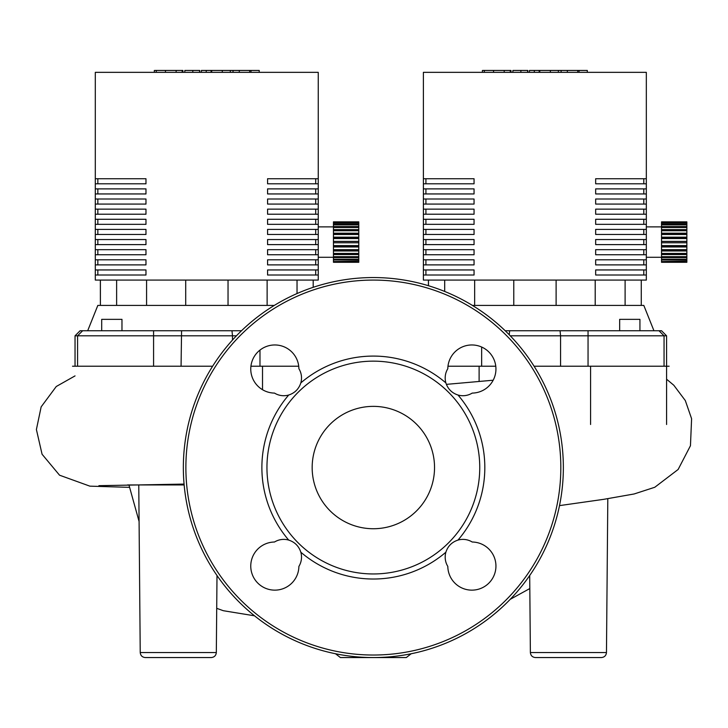 <?xml version="1.0" encoding="UTF-8"?>
<svg xmlns="http://www.w3.org/2000/svg" width="728" height="728" viewBox="0 0 728 728"><rect width="100%" height="100%" fill="white"/><g stroke="black" fill="none" stroke-linecap="round" stroke-linejoin="round"><path stroke-width="1.09" d="M178.278 657.557L145.3 657.557C142.242 657.257 140.559 655.582 140.231 652.534L216.325 652.534C215.998 655.582 214.305 657.257 211.257 657.557L178.278 657.557M606.47 652.534C606.142 655.582 604.449 657.257 601.401 657.557L535.444 657.557C532.386 657.257 530.703 655.582 530.375 652.534L606.47 652.534L607.807 498.716M411.193 653.753L406.288 657.557L340.413 657.557L335.508 653.753M138.766 484.939L140.231 652.534M184.138 484.939L127.527 484.939M447.975 366.22L495.777 366.22M534.079 366.22L669.123 366.22M666.593 424.488L666.593 335.817L664.054 335.817L664.054 366.22M312.166 467.549A61.179 61.179 0 0 0 373.346 528.737A61.179 61.179 0 0 0 434.534 467.549A61.179 61.179 0 0 0 373.346 406.37A61.179 61.179 0 0 0 312.166 467.549M457.994 540.085A111.466 111.466 0 0 0 457.994 395.022A17.736 17.736 0 0 0 472.208 393.093A24.07 24.07 0 0 0 495.941 368.914A24.07 24.07 0 0 0 471.99 344.963A24.07 24.07 0 0 0 447.811 368.696A17.736 17.736 0 0 0 445.882 382.91A111.466 111.466 0 0 0 300.819 382.91A17.736 17.736 0 0 0 298.889 368.696A24.07 24.07 0 0 0 274.711 344.963A24.07 24.07 0 0 0 250.76 368.914A24.07 24.07 0 0 0 274.492 393.093A17.736 17.736 0 0 0 288.707 395.022A111.466 111.466 0 0 0 288.707 540.085A17.736 17.736 0 0 0 274.492 542.014A24.07 24.07 0 0 0 250.76 566.193A24.07 24.07 0 0 0 274.711 590.144A24.07 24.07 0 0 0 298.889 566.411A17.736 17.736 0 0 0 300.819 552.197A111.466 111.466 0 0 0 445.882 552.197A17.736 17.736 0 0 0 447.811 566.411A24.07 24.07 0 0 0 471.99 590.144A24.07 24.07 0 0 0 495.941 566.193A24.07 24.07 0 0 0 472.208 542.014A17.736 17.736 0 0 0 457.994 540.085C451.906 542.069 447.866 546.109 445.882 552.197M445.882 382.91C447.866 388.998 451.906 393.038 457.994 395.022M373.346 573.955A106.406 106.406 0 0 0 479.752 467.549A106.406 106.406 0 0 0 373.346 361.152A106.406 106.406 0 0 0 266.949 467.549A106.406 106.406 0 0 0 373.346 573.955M373.346 657.557A190.008 190.008 0 0 1 183.347 467.549A190.008 190.008 0 0 1 373.346 277.55A190.008 190.008 0 0 1 563.354 467.549A190.008 190.008 0 0 1 373.346 657.557M288.707 395.022C294.795 393.038 298.835 388.998 300.819 382.91M300.819 552.197C298.835 546.109 294.795 542.069 288.707 540.085M472.408 305.414L643.807 305.414L653.944 330.749M619.665 330.749L619.665 319.346L639.93 319.346L639.93 330.749M595.204 280.08L595.204 305.414M625.106 280.08L625.106 305.414M556.11 280.08L556.11 305.414M513.777 280.08L513.777 305.414M474.656 280.08L474.656 305.414M444.699 280.08L444.699 291.455M428.474 280.08L428.474 285.722M428.437 280.08L428.437 285.704M666.593 335.817L661.525 330.749L658.995 330.749L664.054 335.817L658.995 330.749L509.645 330.749L509.245 334.762M510.273 335.817L560.569 335.817L560.06 330.749M509.645 330.749L505.205 330.749M560.569 366.22L560.569 335.817L664.054 335.817M641.277 280.08L641.277 305.414M595.659 178.742L646.327 178.742L646.327 72.345L423.387 72.345L423.387 178.742L474.055 178.742L474.055 183.811L423.387 183.811L423.387 188.88L474.055 188.88L474.055 193.948L423.387 193.948L423.387 199.008L474.055 199.008L474.055 204.077L423.387 204.077L423.387 209.145L474.055 209.145L474.055 214.214L423.387 214.214L423.387 219.283L474.055 219.283L474.055 224.342L423.387 224.342L423.387 229.411L474.055 229.411L474.055 234.48L423.387 234.48L423.387 239.548L474.055 239.548L474.055 244.617L423.387 244.617L423.387 249.677L474.055 249.677L474.055 254.745L423.387 254.745L423.387 259.814L474.055 259.814L474.055 264.883L423.387 264.883L423.387 269.952L474.055 269.952L474.055 275.011L423.387 275.011L423.387 280.08L646.327 280.08L646.327 275.011L595.659 275.011L595.659 269.952L646.327 269.952L646.327 264.883L595.659 264.883L595.659 259.814L646.327 259.814L646.327 254.745L595.659 254.745L595.659 249.677L646.327 249.677L646.327 244.617L595.659 244.617L595.659 239.548L646.327 239.548L646.327 234.48L595.659 234.48L595.659 229.411L646.327 229.411L646.327 224.342L595.659 224.342L595.659 219.283L646.327 219.283L646.327 214.214L595.659 214.214L595.659 209.145L646.327 209.145L646.327 204.077L595.659 204.077L595.659 199.008L646.327 199.008L646.327 193.948L595.659 193.948L595.659 188.88L646.327 188.88L646.327 183.811L595.659 183.811L595.659 178.742M686.859 238.556L661.525 238.556L661.525 237.173L686.859 237.173L686.859 242.788L661.525 242.788L661.525 238.556M686.859 237.483L661.525 237.483M686.859 234.489L661.525 234.489L661.525 233.197L686.859 233.197L686.859 237.173M686.859 233.752L661.525 233.752M686.859 230.749L661.525 230.749L661.525 229.602L686.859 229.602L686.859 233.197M686.859 230.385L661.525 230.385M686.859 227.5L661.525 227.5L661.525 226.554L686.859 226.554L686.859 229.602M686.859 224.888L661.525 224.888L661.525 224.188L686.859 224.188L686.859 226.554M686.859 223.032L661.525 223.032L686.859 222.595L686.859 224.188M686.859 222.013L661.525 222.013L686.859 221.858L686.859 222.595M661.525 262.298L686.859 262.298M661.525 261.561L686.859 261.125L661.525 261.561L661.525 262.153M661.525 259.978L661.525 259.268L686.859 259.268L686.859 259.978L661.525 259.978L661.525 261.125M661.525 257.603L661.525 256.656L686.859 256.656L686.859 257.603L661.525 257.603L661.525 259.268M661.525 254.554L661.525 253.417L686.859 253.417L686.859 254.554L661.525 254.554L661.525 256.656M686.859 253.781L661.525 253.781M661.525 250.969L661.525 249.668L686.859 249.668L686.859 250.969L661.525 250.969L661.525 253.417M686.859 250.405L661.525 250.405M661.525 246.983L661.525 245.6L686.859 245.6L686.859 246.983L661.525 246.983L661.525 249.668M686.859 246.674L661.525 246.674M686.859 245.6L686.859 242.788M686.859 249.668L686.859 246.983M686.859 253.417L686.859 250.969M686.859 256.656L686.859 254.554M686.859 259.268L686.859 257.603M686.859 261.125L686.859 259.978M686.859 262.153L686.859 261.561M686.859 221.858L661.525 221.858M661.525 241.368L686.859 241.368M661.525 245.6L661.525 242.788M661.525 222.595L661.525 222.013M661.525 224.188L661.525 223.032M661.525 226.554L661.525 224.888M661.525 229.602L661.525 227.5M661.525 233.197L661.525 230.749M686.859 242.743L661.525 242.743M686.859 241.414L661.525 241.414M661.525 237.173L661.525 234.489M425.916 183.811L425.916 178.742M423.387 183.811L423.387 178.742M425.916 193.948L425.916 188.88M423.387 193.948L423.387 188.88M425.916 204.077L425.916 199.008M423.387 204.077L423.387 199.008M425.916 214.214L425.916 209.145M423.387 214.214L423.387 209.145M425.916 224.342L425.916 219.283M423.387 224.342L423.387 219.283M425.916 234.48L425.916 229.411M423.387 234.48L423.387 229.411M425.916 244.617L425.916 239.548M423.387 244.617L423.387 239.548M425.916 254.745L425.916 249.677M423.387 254.745L423.387 249.677M425.916 264.883L425.916 259.814M423.387 264.883L423.387 259.814M423.387 275.011L423.387 269.952M425.916 275.011L425.916 269.952M643.789 183.811L643.789 178.742M646.327 178.742L646.327 183.811M643.789 193.948L643.789 188.88M646.327 188.88L646.327 193.948M643.789 204.077L643.789 199.008M646.327 199.008L646.327 204.077M643.789 214.214L643.789 209.145M646.327 209.145L646.327 214.214M643.789 224.342L643.789 219.283M646.327 219.283L646.327 224.342M643.789 234.48L643.789 229.411M646.327 229.411L646.327 234.48M643.789 244.617L643.789 239.548M646.327 239.548L646.327 244.617M643.789 254.745L643.789 249.677M646.327 249.677L646.327 254.745M643.789 264.883L643.789 259.814M646.327 259.814L646.327 264.883M646.327 269.952L646.327 275.011M643.789 269.952L643.789 275.011M87.688 330.749L97.825 305.414L274.283 305.414M121.967 330.749L121.967 319.346L101.702 319.346L101.702 330.749M267.131 280.08L267.131 305.414M297.033 280.08L297.033 293.548M228.037 280.08L228.037 305.414M185.704 280.08L185.704 305.414M146.583 280.08L146.583 305.414M116.626 280.08L116.626 305.414M100.391 280.08L100.391 305.414L100.355 280.08M77.578 366.22L77.578 335.817L82.637 330.749L80.107 330.749L75.039 335.817L232.487 335.817L231.986 330.749L181.572 330.749L181.063 366.22M181.572 330.749L82.637 330.749M241.487 330.749L231.986 330.749M232.487 340.04L232.487 335.817L236.427 335.817M313.195 280.08L313.195 287.323M267.576 178.742L318.245 178.742L318.245 72.345L95.304 72.345L95.304 178.742L145.973 178.742L145.973 183.811L95.304 183.811L95.304 188.88L145.973 188.88L145.973 193.948L95.304 193.948L95.304 199.008L145.973 199.008L145.973 204.077L95.304 204.077L95.304 209.145L145.973 209.145L145.973 214.214L95.304 214.214L95.304 219.283L145.973 219.283L145.973 224.342L95.304 224.342L95.304 229.411L145.973 229.411L145.973 234.48L95.304 234.48L95.304 239.548L145.973 239.548L145.973 244.617L95.304 244.617L95.304 249.677L145.973 249.677L145.973 254.745L95.304 254.745L95.304 259.814L145.973 259.814L145.973 264.883L95.304 264.883L95.304 269.952L145.973 269.952L145.973 275.011L95.304 275.011L95.304 280.08L318.245 280.08L318.245 275.011L267.576 275.011L267.576 269.952L318.245 269.952L318.245 264.883L267.576 264.883L267.576 259.814L318.245 259.814L318.245 254.745L267.576 254.745L267.576 249.677L318.245 249.677L318.245 244.617L267.576 244.617L267.576 239.548L318.245 239.548L318.245 234.48L267.576 234.48L267.576 229.411L318.245 229.411L318.245 224.342L267.576 224.342L267.576 219.283L318.245 219.283L318.245 214.214L267.576 214.214L267.576 209.145L318.245 209.145L318.245 204.077L267.576 204.077L267.576 199.008L318.245 199.008L318.245 193.948L267.576 193.948L267.576 188.88L318.245 188.88L318.245 183.811L267.576 183.811L267.576 178.742M358.786 238.556L333.451 238.556L333.451 237.173L358.786 237.173L358.786 242.788L333.451 242.788L333.451 238.556M358.786 237.483L333.451 237.483M358.786 234.489L333.451 234.489L333.451 233.197L358.786 233.197L358.786 237.173M358.786 233.752L333.451 233.752M358.786 230.749L333.451 230.749L333.451 229.602L358.786 229.602L358.786 233.197M358.786 230.385L333.451 230.385M358.786 227.5L333.451 227.5L333.451 226.554L358.786 226.554L358.786 229.602M358.786 224.888L333.451 224.888L333.451 224.188L358.786 224.188L358.786 226.554M358.786 223.032L333.451 223.032L358.786 222.595L358.786 224.188M358.786 222.013L333.451 222.013L358.786 221.858L358.786 222.595M333.451 262.298L358.786 262.298M333.451 261.561L358.786 261.125L333.451 261.561L333.451 262.153M333.451 259.978L333.451 259.268L358.786 259.268L358.786 259.978L333.451 259.978L333.451 261.125M333.451 257.603L333.451 256.656L358.786 256.656L358.786 257.603L333.451 257.603L333.451 259.268M333.451 254.554L333.451 253.417L358.786 253.417L358.786 254.554L333.451 254.554L333.451 256.656M358.786 253.781L333.451 253.781M333.451 250.969L333.451 249.668L358.786 249.668L358.786 250.969L333.451 250.969L333.451 253.417M358.786 250.405L333.451 250.405M333.451 246.983L333.451 245.6L358.786 245.6L358.786 246.983L333.451 246.983L333.451 249.668M358.786 246.674L333.451 246.674M358.786 245.6L358.786 242.788M358.786 249.668L358.786 246.983M358.786 253.417L358.786 250.969M358.786 256.656L358.786 254.554M358.786 259.268L358.786 257.603M358.786 261.125L358.786 259.978M358.786 262.153L358.786 261.561M358.786 221.858L333.451 221.858M333.451 241.368L358.786 241.368M333.451 245.6L333.451 242.788M333.451 222.595L333.451 222.013M333.451 224.188L333.451 223.032M333.451 226.554L333.451 224.888M333.451 229.602L333.451 227.5M333.451 233.197L333.451 230.749M358.786 242.743L333.451 242.743M358.786 241.414L333.451 241.414M333.451 237.173L333.451 234.489M97.843 183.811L97.843 178.742M95.304 183.811L95.304 178.742M97.843 193.948L97.843 188.88M95.304 193.948L95.304 188.88M97.843 204.077L97.843 199.008M95.304 204.077L95.304 199.008M97.843 214.214L97.843 209.145M95.304 214.214L95.304 209.145M97.843 224.342L97.843 219.283M95.304 224.342L95.304 219.283M97.843 234.48L97.843 229.411M95.304 234.48L95.304 229.411M97.843 244.617L97.843 239.548M95.304 244.617L95.304 239.548M97.843 254.745L97.843 249.677M95.304 254.745L95.304 249.677M97.843 264.883L97.843 259.814M95.304 264.883L95.304 259.814M95.304 275.011L95.304 269.952M97.843 275.011L97.843 269.952M315.715 183.811L315.715 178.742M318.245 178.742L318.245 183.811M315.715 193.948L315.715 188.88M318.245 188.88L318.245 193.948M315.715 204.077L315.715 199.008M318.245 199.008L318.245 204.077M315.715 214.214L315.715 209.145M318.245 209.145L318.245 214.214M315.715 224.342L315.715 219.283M318.245 219.283L318.245 224.342M315.715 234.48L315.715 229.411M318.245 229.411L318.245 234.48M315.715 244.617L315.715 239.548M318.245 239.548L318.245 244.617M315.715 254.745L315.715 249.677M318.245 249.677L318.245 254.745M315.715 264.883L315.715 259.814M318.245 259.814L318.245 264.883M318.245 269.952L318.245 275.011M315.715 269.952L315.715 275.011M72.509 366.22L212.622 366.22M250.923 366.22L298.726 366.22M483.128 70.443L510.983 70.443L510.983 72.345M484.338 70.443L484.338 72.345M512.885 72.345L512.885 70.443L527.818 70.443L527.818 72.345M520.884 70.443L520.884 72.345M539.157 72.345L539.157 70.443L529.456 70.443L529.456 72.345M539.157 70.443L587.305 70.443L587.305 72.345M579.051 70.443L579.051 72.345M577.732 70.443L577.732 72.345M567.358 70.443L567.358 72.345M561.106 70.443L561.106 72.345M558.376 70.443L558.376 72.345M550.368 70.443L550.368 72.345M155.046 70.443L182.91 70.443L182.91 72.345M156.265 70.443L156.265 72.345M184.812 72.345L184.812 70.443L199.745 70.443L199.745 72.345M192.811 70.443L192.811 72.345M211.084 72.345L211.084 70.443L201.383 70.443L201.383 72.345M211.084 70.443L259.223 70.443L259.223 72.345M250.978 70.443L250.978 72.345M249.659 70.443L249.659 72.345M239.285 70.443L239.285 72.345M233.033 70.443L233.033 72.345M230.303 70.443L230.303 72.345M222.295 70.443L222.295 72.345M479.115 381.463L479.115 366.22M590.59 424.488L590.59 366.22M373.346 655.027A187.469 187.469 0 0 0 560.824 467.549A187.469 187.469 0 0 0 373.346 280.08A187.469 187.469 0 0 0 185.877 467.549A187.469 187.469 0 0 0 373.346 655.027M588.051 366.22L588.051 330.749M481.654 347.038L481.654 366.22M153.581 366.22L153.581 330.749M259.978 350.086L259.978 366.22M262.517 389.708L262.517 366.22M510.255 70.443L510.255 72.345M504.213 70.443L504.213 72.345M493.539 70.443L493.539 72.345M527.618 70.443L527.618 72.345M534.307 70.443L534.307 72.345M539.766 70.443L539.766 72.345M182.173 70.443L182.173 72.345M176.131 70.443L176.131 72.345M165.465 70.443L165.465 72.345M199.545 70.443L199.545 72.345M206.233 70.443L206.233 72.345M211.693 70.443L211.693 72.345M559.504 505.614L603.703 499.335L634.115 493.975L654.781 487.269L678.141 469.469L690.453 445.718L691.6 418.718L685.321 400.573L673.819 385.258L666.593 379.215M446.373 384.366L493.184 380.216M529.82 588.552L510.255 599.308M128.938 484.939L139.084 521.466M216.707 608.317L223.296 610.701L254.509 615.806M529.702 575.511L530.375 652.534M216.999 575.511L216.325 652.534M129.42 487.35L89.872 486.149L59.541 475.193L42.069 454.236L36.4 429.52L41.15 406.87L56.265 386.504L75.039 375.894M98.908 485.676L184.066 484.084M646.327 257.284L661.525 257.284M646.327 226.881L661.525 226.881M75.039 366.22L75.039 335.817M318.245 257.284L333.451 257.284M318.245 226.881L333.451 226.881M482.4 72.345L482.4 70.443M154.327 72.345L154.327 70.443"/></g></svg>
